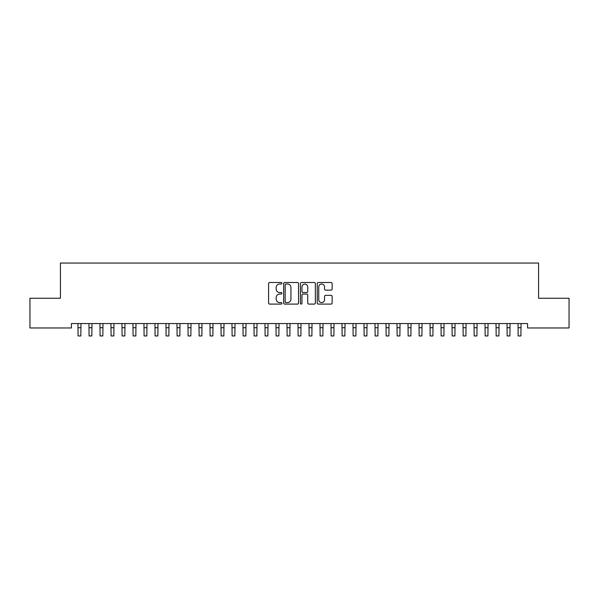 <?xml version="1.0" encoding="UTF-8"?>
<svg xmlns="http://www.w3.org/2000/svg" width="599" height="599" viewBox="0 0 599 599"><rect width="100%" height="100%" fill="white"/><g stroke="black" fill="none" stroke-linecap="round" stroke-linejoin="round"><path stroke-width="0.9" d="M281.897 283.26A0.756 0.756 0 0 0 281.141 282.503L269.67 282.503A1.078 1.078 0 0 0 268.584 283.582L268.584 303.019A1.078 1.078 0 0 0 269.67 304.097L281.141 304.097A0.756 0.756 0 0 0 281.897 303.341A0.756 0.756 0 0 0 281.141 302.585L279.658 302.585A3.459 3.459 0 0 1 276.199 299.133L276.199 297.508A3.459 3.459 0 0 1 279.658 294.057L281.141 294.057A0.756 0.756 0 0 0 281.897 293.3A0.756 0.756 0 0 0 281.141 292.544L279.658 292.544A3.459 3.459 0 0 1 276.199 289.092L276.199 287.468A3.459 3.459 0 0 1 279.658 284.016L281.141 284.016A0.756 0.756 0 0 0 281.897 283.26M331.06 290.118A1.078 1.078 0 0 0 332.138 289.032L332.138 283.582A1.078 1.078 0 0 0 331.06 282.503L318.316 282.503A1.078 1.078 0 0 0 317.238 283.582L317.238 303.019A1.078 1.078 0 0 0 318.316 304.097L331.06 304.097A1.078 1.078 0 0 0 332.138 303.019L332.138 296.43A1.078 1.078 0 0 0 331.06 295.352L325.609 295.352A1.078 1.078 0 0 0 324.531 296.43L324.531 299.702A2.89 2.89 0 0 1 321.641 302.585A2.89 2.89 0 0 1 318.75 299.702L318.75 286.899A2.89 2.89 0 0 1 321.641 284.016A2.89 2.89 0 0 1 324.531 286.899L324.531 289.032A1.078 1.078 0 0 0 325.609 290.118L331.06 290.118M527.569 323.557L71.431 323.557L71.431 327.96L29.95 327.96L29.95 298.25L60.424 298.25L60.424 263.043L538.576 263.043L538.576 298.25L569.05 298.25L569.05 327.96L527.569 327.96L527.569 323.557M298.557 283.582A1.078 1.078 0 0 0 297.478 282.503L284.735 282.503A1.078 1.078 0 0 0 283.649 283.582L283.649 303.019A1.078 1.078 0 0 0 284.735 304.097L297.478 304.097A1.078 1.078 0 0 0 298.557 303.019L298.557 283.582M301.522 282.503L314.265 282.503A1.078 1.078 0 0 1 315.351 283.582L315.351 303.019A1.078 1.078 0 0 1 314.265 304.097L308.814 304.097A1.078 1.078 0 0 1 307.736 303.019L307.736 295.135A1.078 1.078 0 0 0 306.658 294.057L303.034 294.057A1.078 1.078 0 0 0 301.956 295.135L301.956 303.341A0.756 0.756 0 0 1 301.2 304.097A0.756 0.756 0 0 1 300.443 303.341L300.443 283.582A1.078 1.078 0 0 1 301.522 282.503M285.918 284.016A0.756 0.756 0 0 0 285.161 284.772L285.161 301.829A0.756 0.756 0 0 0 285.918 302.585L287.483 302.585A3.459 3.459 0 0 0 290.942 299.133L290.942 287.468A3.459 3.459 0 0 0 287.483 284.016L285.918 284.016M307.736 286.958A2.89 2.89 0 0 0 304.846 284.068A2.89 2.89 0 0 0 301.956 286.958L301.956 291.466A1.078 1.078 0 0 0 303.034 292.544L306.658 292.544A1.078 1.078 0 0 0 307.736 291.466L307.736 286.958M77.945 323.557L78.087 335.957L80.835 335.957L80.977 323.557M88.944 323.557L89.086 335.957L91.834 335.957L91.976 323.557M99.951 323.557L100.085 335.957L102.841 335.957L102.976 323.557M110.95 323.557L111.092 335.957L113.84 335.957L113.982 323.557M121.949 323.557L122.091 335.957L124.839 335.957L124.981 323.557M132.956 323.557L133.098 335.957L135.846 335.957L135.98 323.557M143.955 323.557L144.097 335.957L146.845 335.957L146.987 323.557M154.961 323.557L155.096 335.957L157.851 335.957L157.986 323.557M165.96 323.557L166.103 335.957L168.851 335.957L168.993 323.557M176.96 323.557L177.102 335.957L179.85 335.957L179.992 323.557M187.966 323.557L188.101 335.957L190.856 335.957L190.991 323.557M198.965 323.557L199.108 335.957L201.856 335.957L201.998 323.557M209.972 323.557L210.107 335.957L212.862 335.957L212.997 323.557M220.971 323.557L221.113 335.957L223.861 335.957L224.004 323.557M231.97 323.557L232.113 335.957L234.86 335.957L235.003 323.557M242.977 323.557L243.112 335.957L245.867 335.957L246.002 323.557M253.976 323.557L254.118 335.957L256.866 335.957L257.008 323.557M264.983 323.557L265.117 335.957L267.873 335.957L268.008 323.557M275.982 323.557L276.124 335.957L278.872 335.957L279.014 323.557M286.981 323.557L287.123 335.957L289.871 335.957L290.013 323.557M297.988 323.557L298.122 335.957L300.878 335.957L301.012 323.557M308.987 323.557L309.129 335.957L311.877 335.957L312.019 323.557M319.986 323.557L320.128 335.957L322.876 335.957L323.018 323.557M330.992 323.557L331.127 335.957L333.883 335.957L334.017 323.557M341.992 323.557L342.134 335.957L344.882 335.957L345.024 323.557M352.998 323.557L353.133 335.957L355.888 335.957L356.023 323.557M363.997 323.557L364.14 335.957L366.887 335.957L367.03 323.557M374.996 323.557L375.139 335.957L377.887 335.957L378.029 323.557M386.003 323.557L386.138 335.957L388.893 335.957L389.028 323.557M397.002 323.557L397.144 335.957L399.892 335.957L400.035 323.557M408.009 323.557L408.144 335.957L410.899 335.957L411.034 323.557M419.008 323.557L419.15 335.957L421.898 335.957L422.04 323.557M430.007 323.557L430.149 335.957L432.897 335.957L433.04 323.557M441.014 323.557L441.149 335.957L443.904 335.957L444.039 323.557M452.013 323.557L452.155 335.957L454.903 335.957L455.045 323.557M463.02 323.557L463.154 335.957L465.902 335.957L466.044 323.557M474.019 323.557L474.161 335.957L476.909 335.957L477.051 323.557M485.018 323.557L485.16 335.957L487.908 335.957L488.05 323.557M496.024 323.557L496.159 335.957L498.915 335.957L499.049 323.557M507.024 323.557L507.166 335.957L509.914 335.957L510.056 323.557M518.023 323.557L518.165 335.957L520.913 335.957L521.055 323.557M78.087 327.705L80.835 327.705M89.086 327.705L91.834 327.705M100.085 327.705L102.841 327.705M111.092 327.705L113.84 327.705M122.091 327.705L124.839 327.705M133.098 327.705L135.846 327.705M144.097 327.705L146.845 327.705M155.096 327.705L157.851 327.705M166.103 327.705L168.851 327.705M177.102 327.705L179.85 327.705M188.101 327.705L190.856 327.705M199.108 327.705L201.856 327.705M210.107 327.705L212.862 327.705M221.113 327.705L223.861 327.705M232.113 327.705L234.86 327.705M243.112 327.705L245.867 327.705M254.118 327.705L256.866 327.705M265.117 327.705L267.873 327.705M276.124 327.705L278.872 327.705M287.123 327.705L289.871 327.705M298.122 327.705L300.878 327.705M309.129 327.705L311.877 327.705M320.128 327.705L322.876 327.705M331.127 327.705L333.883 327.705M342.134 327.705L344.882 327.705M353.133 327.705L355.888 327.705M364.14 327.705L366.887 327.705M375.139 327.705L377.887 327.705M386.138 327.705L388.893 327.705M397.144 327.705L399.892 327.705M408.144 327.705L410.899 327.705M419.15 327.705L421.898 327.705M430.149 327.705L432.897 327.705M441.149 327.705L443.904 327.705M452.155 327.705L454.903 327.705M463.154 327.705L465.902 327.705M474.161 327.705L476.909 327.705M485.16 327.705L487.908 327.705M496.159 327.705L498.915 327.705M507.166 327.705L509.914 327.705M518.165 327.705L520.913 327.705"/></g></svg>
